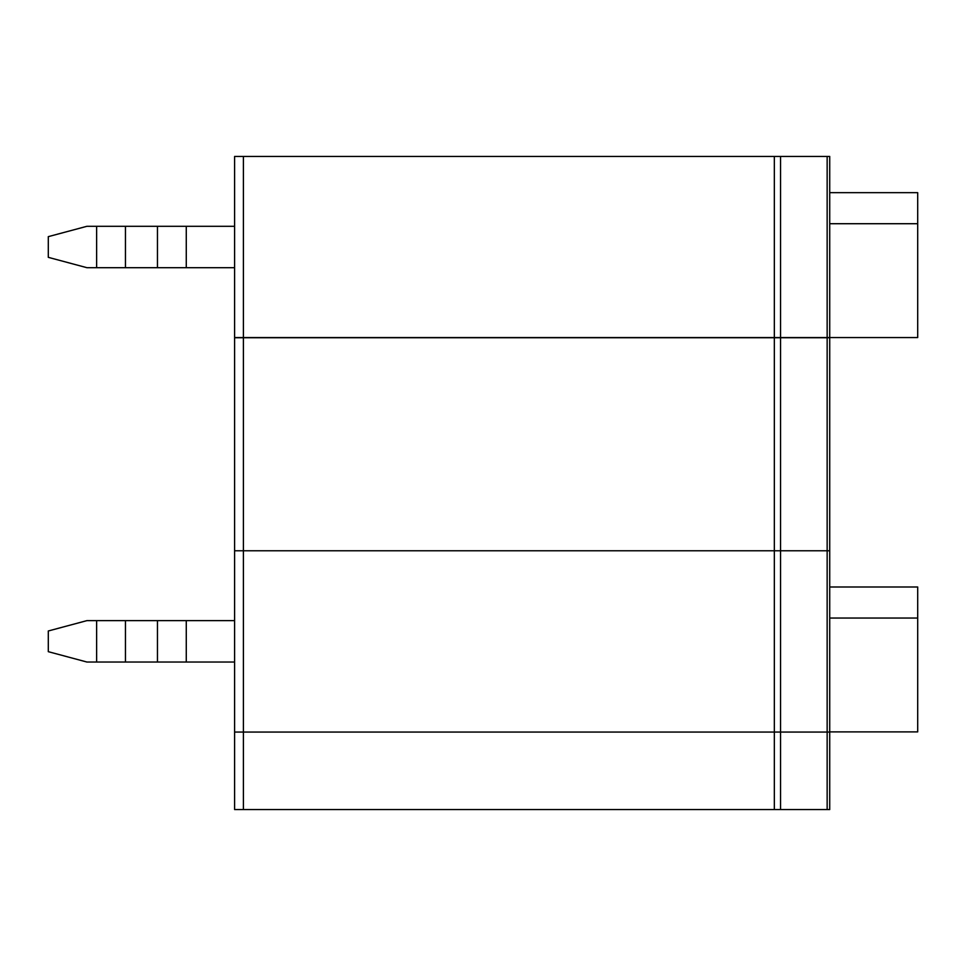 <?xml version="1.0" encoding="UTF-8"?>
<svg xmlns="http://www.w3.org/2000/svg" width="966" height="966" viewBox="0 0 966 966"><rect width="100%" height="100%" fill="white"/><g stroke="black" fill="none" stroke-linecap="round" stroke-linejoin="round"><path stroke-width="1.45" d="M774.334 809.568L234.605 809.568L234.605 732.059L829.722 732.059L234.605 732.059L234.605 550.765L780.552 550.765L234.605 550.765L234.605 337.557L780.552 337.557L780.552 809.568L774.334 809.568L774.334 337.557M829.722 192.657L917.7 192.657L917.7 337.557L829.722 337.557L829.722 550.765L827.15 550.765L829.722 550.765L829.722 809.568L780.552 809.568M86.928 620.631L96.636 620.631L96.636 662.036L86.928 662.036L48.3 651.676L48.3 630.979L86.928 620.631M234.605 662.036L96.636 662.036M827.15 809.568L827.15 550.765L780.552 550.765L827.15 550.765L827.15 337.557L780.552 337.557M829.722 731.89L917.7 731.89L917.7 618.047L829.722 618.047M917.7 618.047L917.7 586.99L829.722 586.99M234.605 620.631L96.636 620.631M234.605 226.298L86.928 226.298L48.3 236.646L48.3 257.342L86.928 267.691L234.605 267.691M780.552 337.726L234.605 337.726L234.605 156.432L780.552 156.432L780.552 337.726L827.15 337.726L827.15 156.432L780.552 156.432M827.15 156.432L829.722 156.432L829.722 337.726L827.15 337.726M917.7 223.714L829.722 223.714M827.15 337.557L829.722 337.557M243.396 809.568L243.396 337.557M125.447 620.631L125.447 662.036M186.269 620.631L186.269 662.036M157.458 620.631L157.458 662.036M96.636 226.298L96.636 267.691M125.447 226.298L125.447 267.691M186.269 226.298L186.269 267.691M157.458 226.298L157.458 267.691M243.396 337.726L243.396 156.432M774.334 156.432L774.334 337.726"/></g></svg>
